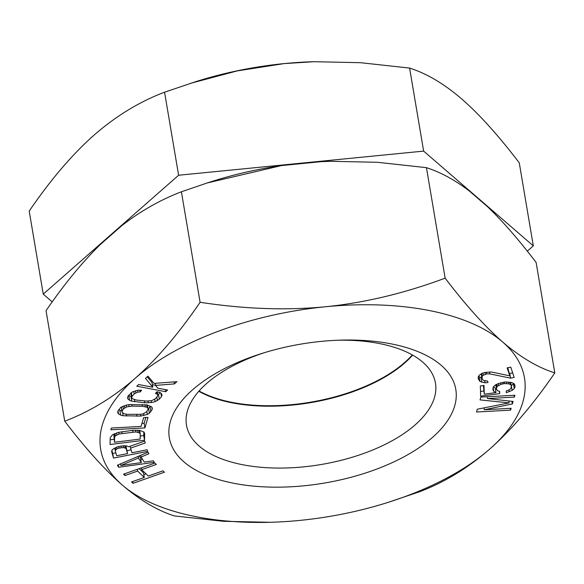 <?xml version="1.0" encoding="UTF-8"?>
<svg xmlns="http://www.w3.org/2000/svg" width="584" height="584" viewBox="0 0 584 584"><rect width="100%" height="100%" fill="white"/><g stroke="black" fill="none" stroke-linecap="round" stroke-linejoin="round"><path stroke-width="0.88" d="M412.311 354.926A126.246 61.24 -9.6 0 1 231.549 402.281A126.246 61.24 -9.6 0 1 199.078 390.995M52.224 301.884L43.245 294.124L29.2 211.087C50.633 179.726 72.263 154.395 94.082 135.094C116.128 115.917 139.627 101.623 164.564 92.199L195.976 81.599A214.89 104.237 -9.6 0 1 284.284 63.583A214.89 104.237 -9.6 0 1 313.491 61.721M43.245 294.124L178.609 175.237L423.641 151.11L533.309 245.871L527.301 251.149M164.564 92.199L178.609 175.237M190.421 83.359L237.265 70.898L284.284 63.583L314.075 61.707L360.474 62.692L409.596 68.073C426.721 73.518 444.074 83.797 461.63 98.9C479.23 114.172 498.437 135.481 519.264 162.827L533.309 245.871M409.596 68.073L423.641 151.11M138.642 384.535L136.773 386.206L165.739 391.725L167.601 390.046L157.738 388.17L155.6 385.396L174.433 383.907L176.923 381.673L154.074 383.411L147.956 376.162L145.474 378.388L152.811 387.228L138.642 384.535M330.938 161.293A215.824 104.689 -9.6 0 0 330.595 161.308A215.824 104.689 -9.6 0 0 320.974 161.695L330.924 161.293L377.322 162.279L426.444 167.659C440.862 172.324 455.286 180.208 469.704 191.311L487.406 206.597C502.364 220.883 518.599 239.491 536.112 262.42L554.8 372.913C533.367 404.274 511.737 429.605 489.918 448.906A214.89 104.237 -9.6 0 1 388.024 502.401A214.89 104.237 -9.6 0 1 299.716 520.417A214.89 104.237 -9.6 0 1 270.509 522.279A214.89 104.237 -9.6 0 1 122.37 485.1A214.89 104.237 -9.6 0 1 135.218 378.279A214.89 104.237 -9.6 0 1 325.412 306.768A214.89 104.237 -9.6 0 1 502.766 342.085A214.89 104.237 -9.6 0 1 489.918 448.906C467.872 468.083 444.373 482.377 419.436 491.801L388.024 502.401M233.323 483.194A145.263 70.467 -9.6 0 1 169.732 424.079A145.263 70.467 -9.6 0 1 261.552 353.561A145.263 70.467 -9.6 0 1 340.998 340.122A145.263 70.467 -9.6 0 1 391.813 343.991A145.263 70.467 -9.6 0 1 432.452 437.467A145.263 70.467 -9.6 0 1 233.323 483.194M154.899 463.083L123.538 474.171L124.961 475.537L137.642 471.054L144.285 477.456L131.604 481.939L133.028 483.311L164.389 472.222L162.965 470.85L148.285 476.04L141.642 469.646L156.322 464.455L154.899 463.083M117.384 465.222L118.647 467.251L154.285 462.338L153.337 460.82L144.255 462.097L141.087 457.031L148.905 453.731L147.956 452.213L117.384 465.222M131.926 452.761L130.604 448.14L145.226 442.971L144.686 441.066L128.684 446.789L126.925 445.986L123.786 445.745L118.625 446.468L113.858 448.549L111.989 450.067L111.646 451.571L113.515 458.097L147.635 451.403L147.168 449.768L131.926 452.761M132.991 430.277L118.326 432.386L112.442 434.832L110.201 437.671L110.091 444.512L144.533 440.219L144.642 433.379L143.927 432.043L139.569 430.313L132.991 430.277M110.865 429.787L144.927 427.926L147.978 417.407L143.627 417.64L141.087 426.408L111.376 428.028L110.865 429.787M152.19 409.457L152.3 407.975L151.548 406.778L146.905 404.909L129.341 404.588L126.21 405.121L120.691 407.391L117.866 411.202L117.749 412.684L118.508 413.881L120.662 415.107L123.144 415.75L140.715 416.071L147.314 414.414L149.365 413.26L152.19 409.457L151.803 407.179M513.095 401.456L487.538 398.565L514.358 397.105L514.898 395.244L480.836 397.098L480.026 399.894L509.109 402.894L477.318 409.209L476.507 412.005L510.569 410.151L511.109 408.289L484.297 409.749L512.372 403.938L513.095 401.456M155.132 401.639L159.293 399.237L161.469 396.631L162.009 395.12L161.637 393.828L159.943 392.404L156.862 391.784L155.417 393.514L157.169 394.003L157.775 395.01L157.476 396.229L155.308 398.836L151.621 400.661L146.248 401.055L136.269 400.047L132.342 398.711L131.728 397.711L132.028 396.485L134.196 393.886L137.882 392.061L140.116 391.974L141.562 390.236L137.999 390.192L132.079 392.105L128.042 396.083L127.502 397.594L127.867 398.887L129.56 400.31L131.743 401.157L144.803 402.792L151.512 402.529L155.132 401.639L154.724 399.222M499.649 391.484L497.415 390.579L496.641 389.47L496.59 387.666L497.283 386.36L500.897 384.36L504.554 383.564L508.978 383.863L510.474 384.571L511.241 385.674L511.299 387.484L510.599 388.783L509.16 389.886L506.248 390.886L506.306 392.696L512.124 390.389L514.27 388.586L514.957 386.98L514.905 385.177L514.124 383.768L511.883 382.564L505.24 381.958L498.663 383.454L495.765 384.754L493.611 386.557L492.925 388.163L492.976 389.973L493.757 391.375L495.999 392.579L484.282 394.178L484.012 385.447L480.347 385.944L480.661 396.178L499.714 393.587L499.649 391.484M484.705 372.49L481.902 373.373L479.391 375.118L478.325 376.563L478.172 378.432L479.939 381.432L485.049 382.819L488.034 382.513L487.56 381.075L483.464 380.396L482.267 379.111L482.136 376.388L483.296 375.227L486.72 373.906L489.808 373.884L510.569 378.155L514.19 377.41L510.759 367.102L507.146 367.847L509.81 375.862L491.502 372.001L484.705 372.49M120.837 465.477L138.43 458.053L141.277 462.608L120.837 465.477L120.567 463.871M126.093 448.446L127.567 453.615L116.676 455.746L115.201 450.585L116.99 448.797L119.092 448.096L123.523 447.519L126.093 448.446L125.662 445.891M114.515 442.249L114.595 437.124L115.347 435.89L119.034 434.007L135.889 431.904L139.532 432.875L140.24 433.927L140.16 439.059L114.515 442.249L113.785 434.138M147.927 408.194L147.978 409.377L146.672 411.727L143.423 413.749L140.985 414.297L127.473 414.341L124.83 413.998L122.129 412.465L122.078 411.275L123.385 408.924L126.633 406.909L132.042 406.121L142.584 406.311L147.007 407.282L147.927 408.194L147.387 405.033M270.297 522.286L223.526 521.308L174.404 515.928C157.278 510.482 139.926 500.203 122.37 485.1C104.77 469.828 85.563 448.519 64.736 421.174C89.863 411.64 113.354 397.339 135.218 378.279C157.206 358.773 178.835 333.442 200.1 302.286C244.36 309.06 286.131 310.557 325.412 306.768C364.679 302.819 404.588 293.285 445.132 278.159C465.966 305.505 485.173 326.814 502.766 342.085C520.329 357.196 537.674 367.467 554.8 372.913M200.1 302.286L181.405 191.786C160.432 199.808 140.605 211.065 121.925 225.555L100.083 244.74C82.11 262.391 64.094 284.372 46.041 310.673L64.736 421.174M320.974 161.695L281.437 165.586A215.824 104.689 -9.6 0 0 212.569 181.266L207.262 182.945L281.437 165.586M412.64 355.108A126.246 61.24 -9.6 0 1 231.629 402.748A126.246 61.24 -9.6 0 1 198.83 391.273M338.238 340.216A126.246 61.24 -9.6 0 1 379.834 343.64A126.246 61.24 -9.6 0 1 435.445 383.075A126.246 61.24 -9.6 0 1 374.57 449.227A126.246 61.24 -9.6 0 1 242.09 464.616A126.246 61.24 -9.6 0 1 186.486 425.181A126.246 61.24 -9.6 0 1 264.194 352.736M181.405 191.786L207.262 182.945M426.444 167.659L445.132 278.159M141.642 469.646L141.343 467.872M133.028 483.311L132.729 481.544M143.795 474.595L145.978 473.821M144.285 477.456L143.503 472.828L139.16 468.645M137.642 471.054L137.342 469.288M124.961 475.537L124.662 473.77M140.744 459.469L142.459 459.228M139.218 455.936L140.496 457.973L141.277 462.608M111.887 450.512L112.727 453.461L115.851 452.848M127.064 450.651L131.093 449.855M125.91 445.906L127.567 453.615M140.211 436.029L143.752 435.584L143.803 431.963M110.172 439.774L114.019 439.292M141.956 423.415L144.146 423.291L145.817 417.524M147.956 408.983L150.621 406.245M118.654 409.778L121.881 410.99M122.129 412.465L121.311 407.048M157.731 395.178L160.184 392.601M128.546 395.485L131.553 396.646M131.728 397.711L130.991 392.908M152.38 384.695L155.585 385.309M147.226 376.819L152.03 382.6L152.811 387.228M480.515 391.462L483.742 391.024M495.466 389.426L496.612 389.272M484.282 394.178L483.369 385.535M493.429 386.988L495.217 387.951L495.999 392.579M511.248 385.798L513.672 383.527M496.641 389.47L495.852 384.717M509.401 373.446L512.694 372.921M478.654 376.118L479.157 376.797L481.851 377.79M507.846 367.701L509.81 375.862M118.647 467.251L118.245 464.857M141.087 457.031L140.788 455.264M138.43 458.053L138.145 456.389M130.604 448.14L130.283 446.22M113.515 458.097L112.727 453.461M125.137 447.775L124.801 445.818M123.523 447.519L123.231 445.782M121.268 447.673L120.99 446.001M119.092 448.096L118.807 446.431M116.99 448.797L116.705 447.103M115.698 449.629L115.377 447.76M115.201 450.585L114.778 448.074M144.533 440.219L143.752 435.584M114.595 437.124L114.07 434M140.24 433.927L139.634 430.328M139.532 432.875L139.087 430.277M138.079 432.204L137.736 430.182M135.889 431.904L135.59 430.152M132.962 431.985L132.678 430.313M121.968 433.357L121.691 431.707M119.034 434.007L118.749 432.306M116.829 434.854L116.508 432.97M115.347 435.89L114.953 433.547M144.927 427.926L144.146 423.291M150.884 411.808L150.103 407.172M149.365 413.26L148.584 408.632M147.314 414.414L146.81 411.472M143.846 415.538L143.54 413.691M140.715 416.071L140.415 414.341M137.036 416.297L136.736 414.516M126.494 416.107L126.173 414.173M123.144 415.75L122.684 413.012M120.662 415.107L119.881 410.479M118.508 413.881L118.005 410.946M122.078 411.275L121.362 407.019M123.385 408.924L122.925 406.187M147.007 407.282L146.599 404.88M145.226 406.661L144.898 404.697M142.584 406.311L142.277 404.529M132.042 406.121L131.758 404.435M129.071 406.362L128.787 404.683M126.633 406.909L126.327 405.099M124.742 407.763L124.392 405.712M161.469 396.631L160.885 393.193M159.293 399.237L158.512 394.601M157.424 400.617L156.819 397.018M151.512 402.529L151.205 400.719M148.365 402.836L148.066 401.04M144.803 402.792L144.474 400.879M134.824 401.785L134.459 399.631M131.743 401.157L130.955 396.529M129.56 400.31L128.779 395.682M127.867 398.887L127.597 397.317M140.116 391.974L139.824 390.214M137.882 392.061L137.583 390.294M135.831 392.798L135.495 390.805M134.196 393.886L133.773 391.353M132.028 396.485L131.378 392.623M157.775 395.01L157.242 391.857M157.169 394.003L156.804 391.849M165.739 391.725L165.382 389.623M155.6 385.396L155.249 383.323M174.433 383.907L174.09 381.885M487.538 398.565L487.231 396.755M514.358 397.105L514.051 395.295M512.372 403.938L511.927 401.325M484.297 409.749L483.983 407.887M510.569 410.151L510.263 408.333M509.109 402.894L508.781 400.967M499.714 393.587L499.335 391.353M493.757 391.375L493.13 387.681M514.957 386.98L514.54 384.527M514.27 388.586L513.489 383.958M512.124 390.389L511.336 385.761M509.219 391.696L508.927 389.966M511.241 385.674L510.679 382.359M510.474 384.571L510.08 382.257M508.978 383.863L508.671 382.053M506.759 383.564L506.496 381.994M504.554 383.564L504.306 382.082M503.087 383.761L502.839 382.279M500.897 384.36L500.649 382.856M498.721 385.257L498.429 383.557M497.283 386.36L496.926 384.236M496.59 387.666L496.071 384.615M510.569 378.155L509.788 373.526M489.808 373.884L489.472 371.891M486.72 373.906L486.428 372.161M485.275 374.205L484.976 372.431M483.296 375.227L482.924 373.052M482.136 376.388L481.654 373.548M481.888 377.965L481.194 373.869M485.049 382.819L484.705 380.797M481.771 382.272L480.99 377.644M479.939 381.432L479.157 376.797M478.551 379.578L478.23 377.68M270.509 522.279L269.925 522.293"/></g></svg>
